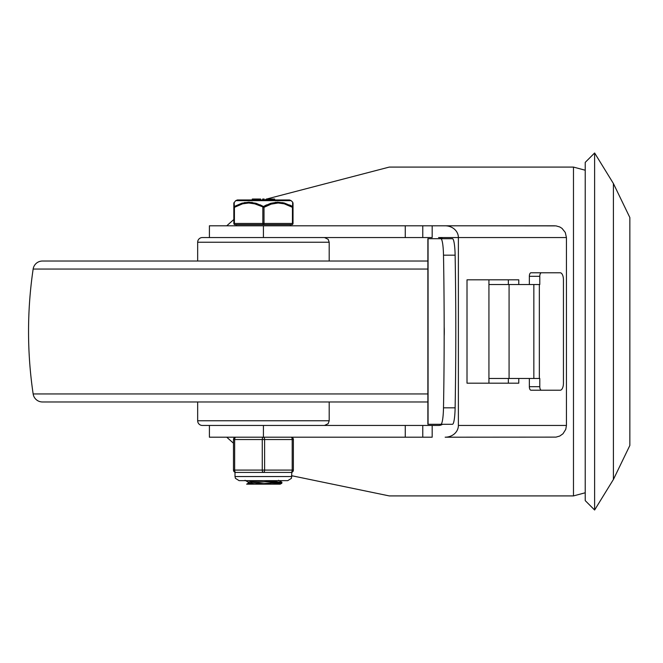 <?xml version="1.0" encoding="UTF-8"?>
<svg xmlns="http://www.w3.org/2000/svg" width="663" height="663" viewBox="0 0 663 663"><rect width="100%" height="100%" fill="white"/><g stroke="black" fill="none" stroke-linecap="round" stroke-linejoin="round"><path stroke-width="0.99" d="M594.62 510.013L594.62 152.987L585.222 162.385L585.222 500.615L594.62 510.013L613.408 479.473L613.408 183.527L629.85 217.547L629.85 445.453L629.85 217.547M226.738 437.199L233.484 443.224M291.853 475.752L389.272 495.916L573.478 495.916L585.222 492.775M573.478 495.916L573.478 167.084L389.272 167.084L266.659 199.024M266.294 199.215L264.893 199.961M233.832 219.511L226.738 225.801M461.639 225.801L556 225.876L559.779 226.961L562.009 228.362L565.266 232.448L566.434 237.545L566.434 425.455L458.382 425.455A13.219 11.743 0 0 1 445.163 437.199L556 437.124L559.779 436.039L562.995 433.759L565.771 429.334L566.434 425.455M440.083 238.721L442.519 238.721A6.613 5.876 0 0 0 438.558 237.545L566.434 237.545M554.691 225.801L445.163 225.801A13.219 11.743 0 0 1 458.382 237.545L458.382 425.455M445.163 225.801L263.426 225.801L263.426 237.545L432.177 237.545L432.177 225.801L460.429 225.801M432.177 425.455L405.267 425.455L405.267 437.199L432.177 437.199L432.177 425.455L438.558 425.455A6.613 5.876 0 0 0 442.519 424.279L440.083 424.279M518.781 378.474L518.781 383.173L467.009 383.173L467.009 279.827L518.781 279.827L518.781 284.526M508.347 383.173L508.347 378.474M508.347 284.526L508.347 279.827M445.163 437.199L460.429 437.199M405.267 425.455L263.426 425.455L263.426 437.199L209.409 437.199L209.409 425.455M405.267 437.199L263.426 437.199A2.345 1.177 90 0 0 262.258 439.544L262.258 470.084A2.345 1.177 90 0 0 263.426 472.429A2.345 1.177 -90 0 0 264.603 470.084L264.603 439.544A2.345 1.177 -90 0 0 263.426 437.199M209.409 237.545L209.409 225.801L263.426 225.801M440.862 238.721A18.788 2.66 90 0 1 443.497 255.18A614.319 86.878 90 0 1 444.169 326.95L444.169 336.05A614.319 86.878 90 0 1 443.497 407.82A18.788 2.66 90 0 1 440.862 424.279L452.489 424.279A18.788 2.66 -90 0 0 455.125 407.82A614.319 86.878 -90 0 0 455.125 255.18A18.788 2.66 -90 0 0 452.489 238.721L427.875 238.721L427.875 424.279L440.862 424.279M539.79 276.305A3.522 1.616 -90 0 1 541.406 272.775L530.98 272.775A3.522 1.616 90 0 0 529.356 276.305L539.79 276.305L539.79 284.526L509.076 284.526L509.076 378.474L539.79 378.474L539.79 386.695L529.356 386.695A3.522 1.616 90 0 0 530.98 390.225L541.406 390.225A3.522 1.616 -90 0 1 539.79 386.695M541.406 272.775L560.21 272.775A7.044 3.232 -90 0 1 563.442 279.827L563.442 383.173A7.044 3.232 -90 0 1 560.21 390.225L541.406 390.225M529.356 386.695L529.356 378.474M529.356 284.526L529.356 276.305M509.076 284.526L488.929 284.526L488.929 378.474L509.076 378.474M488.929 378.474L488.929 383.173M488.929 279.827L488.929 284.526M444.169 326.95A4343.91 614.319 0 0 1 444.169 336.05M197.665 401.969L197.665 420.756A4.699 4.699 0 0 0 202.356 425.455L324.497 425.455L328.185 423.665L329.196 420.756L197.665 420.756M197.665 242.244A4.699 4.699 0 0 1 202.356 237.545L324.497 237.545L328.185 239.335L329.196 242.244L197.665 242.244L197.665 261.031M427.875 401.969L42.44 401.969A9.398 9.398 0 0 1 33.15 393.946A425.729 425.729 0 0 1 33.15 269.054A9.398 9.398 0 0 1 42.44 261.031L427.875 261.031M263.576 480.65L248.294 482.125L248.294 483.228M251.12 482.705L264.752 483.675M248.269 483.286L254.642 484.172L271.648 484.172L281.816 483.244L281.908 482.274M277.797 480.65L248.352 483.186L246.644 484.172L254.642 484.172M271.979 481.255L281.841 482.374L255.205 484.172L246.644 484.172M279.96 482.705L264.752 481.736M254.882 481.222L247.05 480.65M281.858 483.219L280.209 484.172L255.214 484.172M233.832 223.456L234.42 223.456A1.177 0.588 90 0 0 235.009 224.624A1.177 1.177 0 0 1 233.832 223.456A1.177 1.177 0 0 0 235.009 224.624L291.853 224.624A1.177 0.588 -90 0 0 292.441 223.456L264.015 223.456L264.015 207.328L271.167 204.129L278.145 203.002L284.261 203.823L292.441 207.328L292.441 223.456L293.021 223.456L293.021 207.328L292.441 207.328A1.177 0.53 119.6 0 0 292.565 206.491L284.319 203.011L277.582 202.165L270.777 203.292L263.426 206.483A1.177 0.53 119.6 0 0 262.846 207.328L262.846 223.456L234.42 223.456L234.42 207.328L242.6 203.823L248.708 203.002L254.816 203.864L264.015 207.328A1.177 0.53 -119.6 0 0 263.426 206.491L256.084 203.292L248.849 202.165L241.912 203.185L234.296 206.491A1.177 1.053 180 0 0 233.832 207.328L233.832 223.456L233.832 203.002L233.832 207.32L234.42 207.328A1.177 0.53 -119.6 0 1 234.296 206.491L234.188 202.348M291.123 200.64L289.482 199.961L237.379 199.961L235.73 200.64L291.123 200.64L292.673 202.165L292.565 206.491A1.177 1.053 180 0 1 293.021 207.328L293.021 203.524M293.021 203.69L293.021 207.32M292.665 202.364L293.021 203.002M264.794 205.762L266.667 204.859M275.369 202.314L283.076 202.712M289.615 204.966L292.565 206.491M244.432 202.58L252.28 202.422M260.053 204.792L263.426 206.483M274.656 199.961L274.656 199.024L269.195 199.024L269.195 199.961M273.197 199.961L273.197 199.024M258.918 199.024L252.91 199.024L253.382 199.024L253.382 199.961M252.91 199.961L252.91 199.024M264.147 199.961L264.147 199.024L262.689 199.024L262.689 199.961M260.634 199.961L260.634 199.024L259.473 199.024L259.473 199.961L259.465 199.024M266.294 199.024L266.294 199.961L266.294 199.024L266.294 199.961L266.294 199.024L268.623 199.024L268.623 199.961M293.021 223.456A1.177 1.177 0 0 1 291.853 224.624M291.032 472.429A2.345 2.345 0 0 0 293.377 470.084L293.377 439.544A2.345 2.345 0 0 0 291.032 437.199A2.345 1.177 90 0 1 292.201 439.544L292.201 470.084A2.345 1.177 90 0 1 291.032 472.429L235.829 472.429A2.345 1.177 -90 0 1 234.652 470.084L234.652 439.544A2.345 1.177 -90 0 1 235.829 437.199A2.345 2.345 0 0 0 233.484 439.544L233.484 470.084A2.345 2.345 0 0 0 235.829 472.429A2.345 2.345 0 0 1 233.484 470.084L293.377 470.084M405.267 225.801L405.267 237.545M443.497 255.18L455.125 255.18M455.125 407.82L443.497 407.82M539.342 378.474L539.342 284.526M533.848 284.526L533.848 378.474M428.066 424.279L428.066 238.721M427.875 269.054L33.15 269.054M427.875 393.946L33.15 393.946M264.015 223.456L262.846 223.456A1.177 0.588 -90 0 0 263.426 224.624A1.177 0.588 90 0 0 264.015 223.456M235.829 437.199A2.345 2.345 0 0 0 233.484 439.544L293.377 439.544A2.345 2.345 0 0 0 291.032 437.199M291.853 476.54L235.009 476.54L235.431 478.346L239.119 480.65L287.742 480.65L291.43 478.346L291.853 472.28M613.408 479.473L629.85 445.453M594.62 152.987L613.408 183.527M573.478 167.084L585.222 170.225M422.779 225.801L422.779 237.545M422.779 437.199L422.779 425.455M329.196 420.756L329.196 401.969M329.196 261.031L329.196 242.244M278.501 480.261L281.858 482.2M245.028 480.294L248.376 482.233M235.73 200.64L233.832 203.002M252.288 199.024L252.288 199.961M252.86 199.024L252.86 199.961M236.418 224.624L236.418 225.801M290.444 224.624L290.444 225.801M235.009 472.28L235.009 476.54"/></g></svg>

